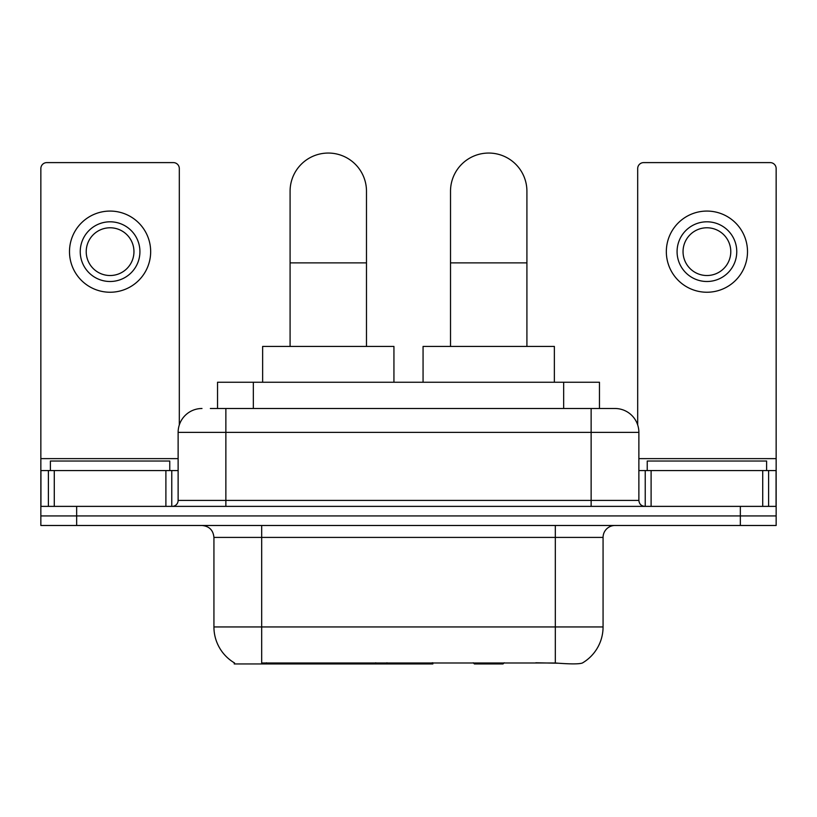 <?xml version="1.0" encoding="UTF-8"?>
<svg xmlns="http://www.w3.org/2000/svg" width="817" height="817" viewBox="0 0 817 817"><rect width="100%" height="100%" fill="white"/><g stroke="black" fill="none" stroke-linecap="round" stroke-linejoin="round"><path stroke-width="1.23" d="M432.867 662.771L432.867 663.945L234.224 663.945L234.224 662.771M217.536 408.5L217.536 382.244L599.464 382.244L599.464 408.5M234.581 662.985A41.779 41.779 0 0 1 213.931 626.945L261.675 626.945L261.675 662.985L555.325 662.985C570.276 664.18 579.304 664.18 582.419 662.985A41.779 41.779 0 0 0 603.069 626.945L603.069 537.412A11.938 11.938 0 0 1 615.007 525.484M213.931 626.945L213.931 537.412C213.227 530.162 209.244 526.189 201.993 525.484M76.655 525.484L776.15 525.484L776.15 515.925L40.85 515.925L40.85 525.484L76.655 525.484L76.655 515.925L40.85 515.925L40.85 470.572L54.279 470.572L54.279 506.377M558.287 663.23L535.809 662.771M210.898 408.5L615.007 408.5A23.877 23.877 0 0 1 638.874 432.377L638.874 500.413C639.231 504.038 641.222 506.029 644.848 506.377M210.357 408.5L225.87 408.5L225.87 432.377L178.126 432.377L178.126 500.413A5.964 5.964 0 0 1 172.152 506.377M201.993 408.5A23.877 23.877 0 0 0 178.126 432.377M740.345 525.484L740.345 515.925L776.15 515.925L776.15 470.572L776.15 506.377L40.85 506.377M740.345 506.377L740.345 515.925L76.655 515.925L76.655 506.377M638.874 432.377L591.13 432.377L591.13 408.5L615.007 408.5M169.762 470.572L169.762 461.023L50.399 461.023L50.399 470.572M165.892 506.377L165.892 470.572L54.279 470.572M179.311 424.922L179.311 168.568A5.964 5.964 0 0 0 173.347 162.603L46.814 162.603A5.964 5.964 0 0 0 40.85 168.568L40.85 470.572M165.892 470.572L178.126 470.572M110.081 221.805A29.841 29.841 0 0 0 80.24 251.656A29.841 29.841 0 0 0 110.081 281.497A29.841 29.841 0 0 0 139.921 251.656A29.841 29.841 0 0 0 110.081 221.805M110.081 227.78A23.877 23.877 0 0 0 86.214 251.656A23.877 23.877 0 0 0 110.081 275.523A23.877 23.877 0 0 0 133.957 251.656A23.877 23.877 0 0 0 110.081 227.78M110.081 292.241A40.584 40.584 0 0 0 150.665 251.656A40.584 40.584 0 0 0 110.081 211.072A40.584 40.584 0 0 0 69.496 251.656A40.584 40.584 0 0 0 110.081 292.241M766.601 470.572L766.601 461.023L647.238 461.023L647.238 470.572M290.086 346.428L290.086 191.249A38.195 38.195 0 0 1 328.281 153.055A38.195 38.195 0 0 1 366.486 191.249A38.195 38.195 0 0 0 328.281 153.055M366.486 346.428L366.486 191.249M393.937 382.244L393.937 346.428L262.635 346.428L262.635 382.244M450.514 346.428L450.514 191.249A38.195 38.195 0 0 1 488.719 153.055A38.195 38.195 0 0 1 526.914 191.249A38.195 38.195 0 0 0 488.719 153.055M526.914 346.428L526.914 191.249M504.212 662.771L503.037 663.945L474.391 663.945L473.217 662.771M554.365 382.244L554.365 346.428L423.063 346.428L423.063 382.244M762.721 506.377L762.721 470.572L651.108 470.572L651.108 506.377M762.721 470.572L776.15 470.572L776.15 168.568A5.964 5.964 0 0 0 770.186 162.603L643.653 162.603A5.964 5.964 0 0 0 637.689 168.568L637.689 424.922M638.874 470.572L651.108 470.572M706.919 221.805A29.841 29.841 0 0 0 677.079 251.656A29.841 29.841 0 0 0 706.919 281.497A29.841 29.841 0 0 0 736.76 251.656A29.841 29.841 0 0 0 706.919 221.805M706.919 227.78A23.877 23.877 0 0 0 683.043 251.656A23.877 23.877 0 0 0 706.919 275.523A23.877 23.877 0 0 0 730.786 251.656A23.877 23.877 0 0 0 706.919 227.78M706.919 292.241A40.584 40.584 0 0 0 747.504 251.656A40.584 40.584 0 0 0 706.919 211.072A40.584 40.584 0 0 0 666.335 251.656A40.584 40.584 0 0 0 706.919 292.241M375.749 662.771L375.749 663.945M266.454 663.945L266.454 662.771M253.341 408.5L253.341 382.244M563.659 408.5L563.659 382.244M386.962 662.771L386.962 663.945M432.142 662.771L432.142 663.945M555.325 525.484L555.325 537.412L213.931 537.412M603.069 537.412L555.325 537.412L555.325 626.945L603.069 626.945M555.325 662.985L555.325 626.945L261.675 626.945L261.675 525.484M225.87 506.377L225.87 500.413L638.874 500.413M178.126 500.413L225.87 500.413L225.87 432.377L591.13 432.377L591.13 506.377M178.126 458.633L40.85 458.633M171.764 470.572L171.764 506.377M40.942 470.572L40.942 506.377M48.397 506.377L48.397 470.572M290.086 262.87L366.486 262.87M450.514 262.87L526.914 262.87M776.15 458.633L638.874 458.633M776.058 506.377L776.058 470.572M768.603 470.572L768.603 506.377M645.236 506.377L645.236 470.572"/></g></svg>
